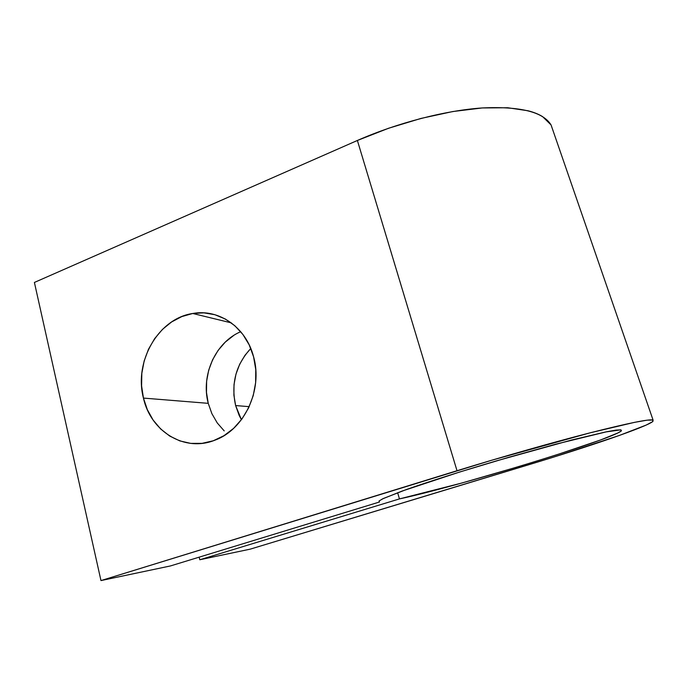 <?xml version="1.0" encoding="UTF-8"?>
<svg xmlns="http://www.w3.org/2000/svg" width="688" height="688" viewBox="0 0 688 688"><rect width="100%" height="100%" fill="white"/><g stroke="black" fill="none" stroke-linecap="round" stroke-linejoin="round"><path stroke-width="1.03" d="M235.623 405.559C230.85 383.637 235.907 364.614 250.793 348.472L245.005 355.266L239.673 364.253L235.967 374.143L234.015 384.575L233.903 395.17L235.623 405.559L239.14 415.346L241.419 419.714L235.623 405.559L249.194 406.66L235.623 405.559M143.439 398.085C133.739 361.449 158.429 318.398 192.76 313.487C218.836 308.568 246.115 327.247 253.571 356.762L249.211 344.894L242.847 334.385L234.763 325.656L225.311 319.017L214.871 314.7L203.863 312.851L192.709 313.496L181.83 316.575L171.622 321.941L162.463 329.38L154.662 338.599L148.488 349.255L144.162 360.959L141.831 373.292L141.59 385.822L143.439 398.085L147.327 409.652L153.14 420.084L160.682 428.994L169.687 436.037L179.835 440.905L190.765 443.39L202.048 443.356L213.254 440.776L223.935 435.71L233.645 428.34L241.995 418.94L248.609 407.889L253.227 395.626L255.635 382.657L255.755 369.525L253.571 356.762C263.074 389.675 244.378 429.63 214.983 440.139C184.668 452.558 150.706 431.514 143.439 398.085L208.24 403.34L143.439 398.085M240.705 331.702C215.49 342.332 200.664 375.347 208.24 403.34L206.477 392.392L206.624 381.221L208.688 370.221L212.575 359.798L218.165 350.312L225.251 342.125L233.593 335.538M357.382 140.472L457.013 470.721C501.629 456.961 552.576 442.461 590.037 432.847C628.024 423.232 649.025 418.949 653.058 420.015L551.054 124.924C543.056 111.852 520.128 106.193 482.279 107.947C445.213 110.467 397.509 122.834 357.382 140.472L457.013 470.721L100.973 580.577L34.4 282.441L357.382 140.472L34.4 282.441L100.973 580.577L170.452 565.94L379.466 502.008L379.174 500.881L383.534 498.422L406.402 489.521C428.383 481.781 461.476 471.228 497.003 460.719L571.315 440.096L605.5 431.987L620.92 429.828L621.212 431.023C609.267 440.475 455.723 486.958 399.444 498.912L397.655 492.703L399.444 498.912L199.804 559.757L199.167 557.16L199.804 559.757L250.26 549.136L554.769 456.746L619.226 435.495L646.247 425.046L652.559 421.718L653.058 420.015L652.921 421.434C645.765 427.239 589.564 446.357 529.88 464.4L250.26 549.136L199.804 559.757L399.444 498.912L461.278 483.174L518.597 466.619L555.672 455.146L600.667 439.942L617.996 432.907L621.453 430.8L620.92 429.828L616.13 430.095L606.997 431.686L555.775 444.173L508.251 457.434L459.464 472.08L402.222 491.026L382.58 498.877L379.011 501.036L379.466 502.008L170.452 565.94L100.973 580.577L491.301 460.358L590.037 432.847L634.542 422.346L647.15 420.17L653.058 420.015L551.054 124.924L542.617 116.659C538.781 114.251 533.94 112.29 528.092 110.768L507.744 107.749L482.279 107.947L452.85 111.533L421.004 118.422L388.557 128.26L357.382 140.472M224.211 430.903L217.262 422.957L211.878 413.651L208.24 403.34M553.358 131.597L551.054 124.924L553.367 131.606M192.76 313.487L231.314 322.87M621.212 431.023L620.808 429.811"/></g></svg>
